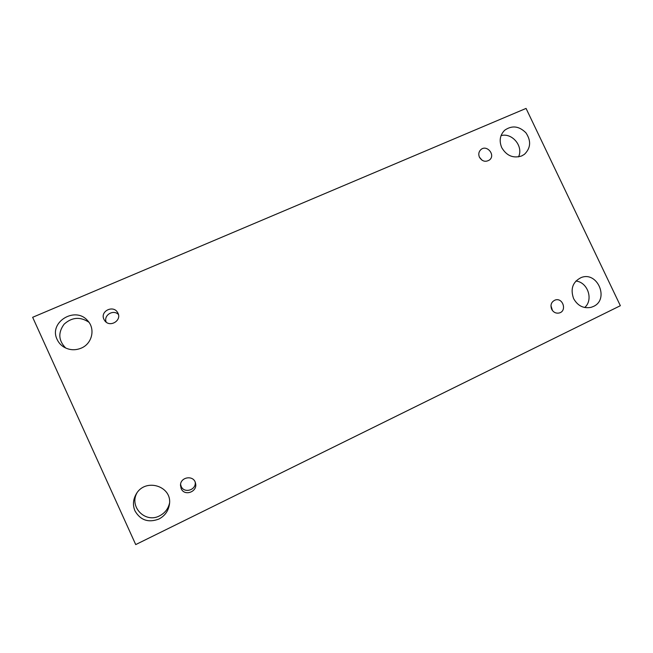 <?xml version="1.0" encoding="UTF-8"?>
<svg xmlns="http://www.w3.org/2000/svg" width="653" height="653" viewBox="0 0 653 653"><rect width="100%" height="100%" fill="white"/><g stroke="black" fill="none" stroke-linecap="round" stroke-linejoin="round"><path stroke-width="0.98" d="M32.65 317.301L526.065 108.414L620.35 305.71L135.718 544.586L32.65 317.301M573.603 298.584C570.191 288.83 572.722 281.818 581.186 277.558C597.503 270.913 609.6 299.392 593.422 306.453L591.104 307.334C583.537 308.771 577.709 305.857 573.603 298.584M135 510.948C132.632 505.291 133.008 499.716 136.118 494.207C145.244 477.4 172.792 486.142 169.38 504.614C168.303 511.111 164.809 515.919 158.899 519.045C148.443 522.971 140.477 520.27 135 510.948M57.154 339.511C48.387 322.353 75.119 305.865 87.502 320.525C95.632 328.655 92.228 343.723 81.16 348.163C75.103 350.604 69.3 350.204 63.741 346.98C60.786 345.111 58.59 342.613 57.154 339.511M501.741 147.651C498.957 140.86 499.937 135.057 504.696 130.233C512.009 125.147 519.086 126.013 525.934 132.82C531.281 140.877 530.791 148.035 524.457 154.296L521.665 155.953C513.258 158.589 506.622 155.822 501.741 147.651M479.457 157.267C478.257 154.345 478.69 151.839 480.747 149.741C486.583 144.068 495.937 154.965 489.521 159.952C485.554 162.344 482.2 161.446 479.457 157.267M103.925 319.325C99.811 311.212 113.402 304.6 117.638 312.607C122.535 320.141 109.957 328.124 104.766 320.713L103.925 319.325M181.175 488.583L180.506 485.457C180.155 476.747 193.957 474.764 195.525 483.261C197.916 491.709 184.464 496.737 181.175 488.583M551.638 309.22C550.153 304.902 551.328 301.841 555.148 300.045C562.878 297.229 567.269 311.032 559.262 312.975C555.956 313.628 553.418 312.379 551.638 309.22M584.688 307.522C593.708 299.825 587.798 282.12 575.889 281.043M136.893 493.015C129.016 507.038 145.505 523.567 159.61 515.829C164.85 513.103 168.148 508.899 169.519 503.234M88.898 322.223C80.221 316.493 71.961 317.146 64.1 324.198C57.913 332.671 58.46 340.629 65.733 348.057M518.523 156.883C523.722 146.468 512.205 132.437 501.055 135.62M479.4 157.136L482.061 160.238M106.219 322.149C103.231 315.375 113.255 309.089 118.405 314.468M195.214 482.257C196.284 490.117 184.105 493.725 181.167 486.379L180.587 484.395M550.944 305.694L552.511 310.624"/></g></svg>
